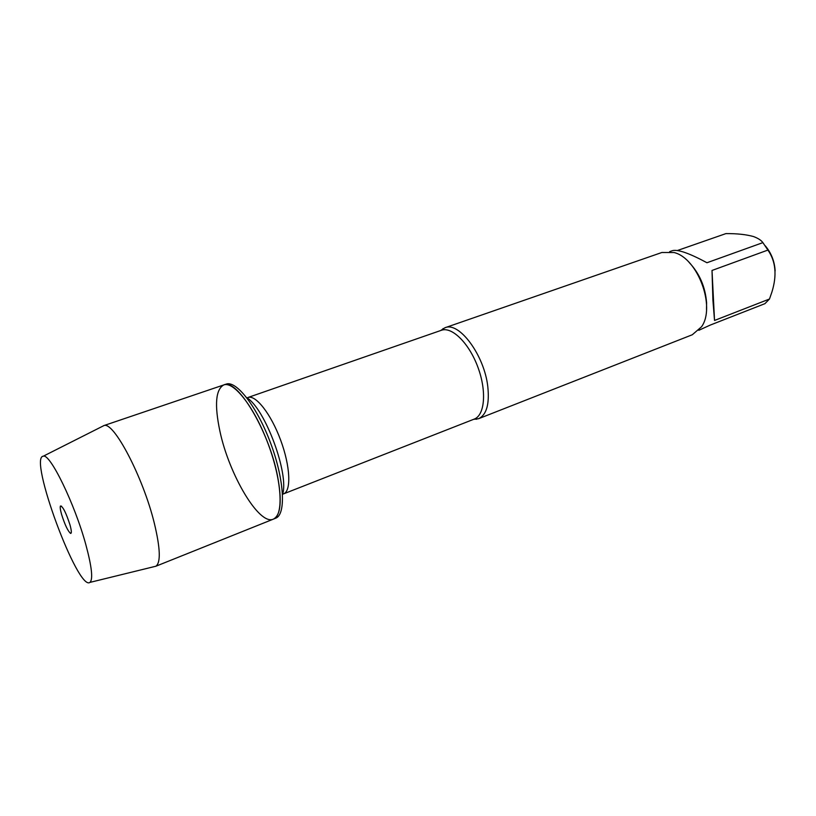 <?xml version="1.0" encoding="UTF-8"?>
<svg xmlns="http://www.w3.org/2000/svg" width="816" height="816" viewBox="0 0 816 816"><rect width="100%" height="100%" fill="white"/><g stroke="black" fill="none" stroke-linecap="round" stroke-linejoin="round"><path stroke-width="1.22" d="M275.665 518.211C286.12 514.631 284.437 480.328 270.861 443.792C257.417 407.215 236.375 380.072 226.103 384.142L223.757 384.938C233.968 380.888 254.969 408.082 268.433 444.689C282.03 481.256 283.764 515.579 273.36 519.139C259.243 525.902 228.98 474.535 219.881 431.052C214.373 404.848 215.669 389.477 223.757 384.938C236.783 377.747 268.811 430.532 277.511 475.952C282.173 500.891 280.786 515.294 273.36 519.139L275.665 518.211M440.66 330.531L444.944 327.757C459.01 321.178 484.418 355.256 487.805 386.713C489.6 404.246 486.52 414.905 478.564 418.7L473.504 419.373M478.564 418.7L692.294 334.754L701.525 326.798C715.897 307.04 697.833 258.193 674.077 252.532L661.878 252.491L444.944 327.757M765.224 245.759C771.283 252.97 774.588 261.355 775.139 270.902M669.701 251.624L672.608 250.614C678.137 249.308 689.591 253.358 706.962 262.742L762.889 242.627L767.907 250.073C775.771 261.334 777.097 275.329 771.905 292.046L769.478 299.023L764.929 303.664L710.206 325.094L698.792 330.317M677.402 250.512L725.924 233.6C736.94 233.519 746.13 234.498 753.494 236.548C758.064 238.231 761.195 240.261 762.889 242.627M712.011 270.453L712.919 300.298L714.53 320.453L712.011 270.453L767.907 250.073M714.53 320.453L769.478 299.023M706.503 309.631L706.595 302.695C705.289 286.742 699.434 273.289 689.02 262.334M154.244 566.62L155.856 566.222C160.864 562.673 160.354 548.352 154.326 523.24C143.096 477.003 113.424 420.76 103.877 425.615L102.398 426.36M85.843 544.67C74.746 503.788 49.898 452.951 43.258 456.215C28.152 456.94 77.969 591.682 89.913 582.4C93.197 579.503 91.841 566.926 85.843 544.67M70.003 524.912C66.004 512.652 62.822 506.348 60.445 506.012C59.935 507.073 60.323 509.878 61.588 514.427C64.852 524.739 67.85 531.073 70.574 533.409C71.737 533.47 71.553 530.635 70.003 524.912M476.728 419.23L474.208 419.108C484.796 415.283 486.866 391.231 477.921 367.251C469.118 343.21 451.901 326.298 441.364 330.286L443.21 328.542M441.364 330.286L247.911 397.514C255.653 394.444 271.045 414.018 280.653 440.171C290.374 466.293 291.414 491.171 283.529 493.884L282.601 494.302M282.55 494.516C289.435 474.392 265.067 408.469 246.748 397.667M474.208 419.108L283.529 493.884M155.519 566.375L273.36 519.139M103.52 425.707L223.757 384.938M89.913 582.4L155.856 566.222M43.258 456.215L103.877 425.615M61.547 506.175L60.445 506.012M71.298 532.562L70.574 533.409"/></g></svg>

